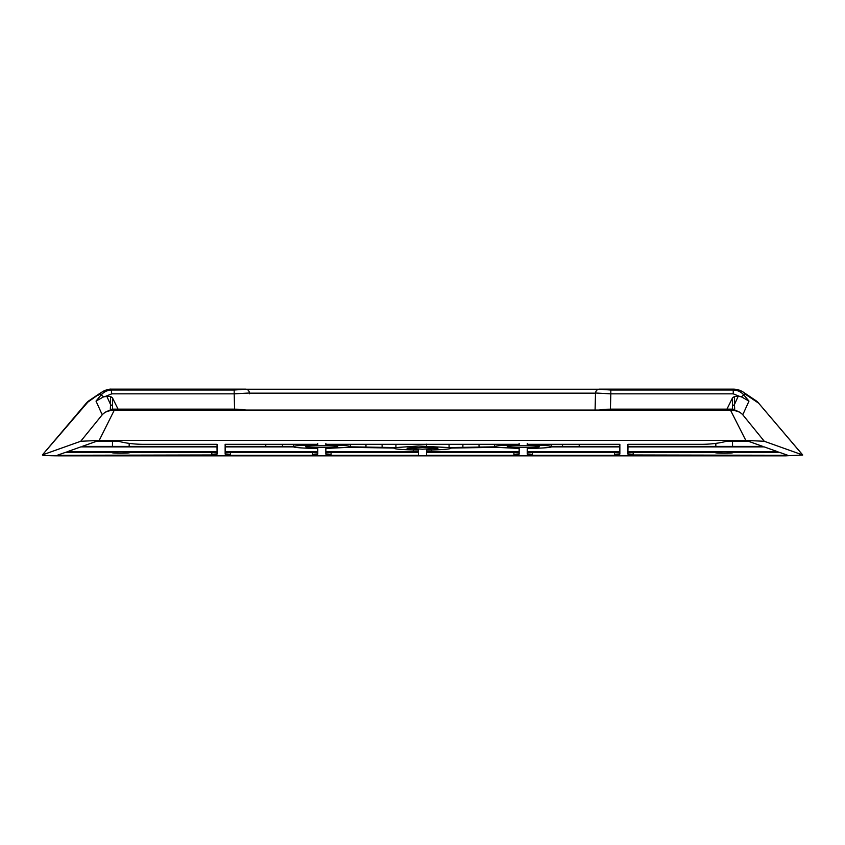 <?xml version="1.0" encoding="UTF-8"?>
<svg xmlns="http://www.w3.org/2000/svg" width="845" height="845" viewBox="0 0 845 845"><rect width="100%" height="100%" fill="white"/><g stroke="black" fill="none" stroke-linecap="round" stroke-linejoin="round"><path stroke-width="1.27" d="M426.524 446.023L426.556 444.153L426.524 446.456L418.476 446.023L395.914 447.565L395.935 444.322M325.895 448.441L325.832 451.853L325.832 448.441L348.393 447.343L393.802 448.051M426.556 450.015L426.524 451.399L426.524 450.015C442.96 449.762 451.135 449.107 451.04 448.051L496.606 447.343L519.168 448.441L519.168 451.853L519.105 448.441M422.5 449.202L407.047 448.241L413.226 447.47L431.774 447.47L437.953 448.241L422.5 449.202M627.941 452.36L627.909 453.934L627.909 452.36L714.912 452.36M715.789 452.36C713.93 452.814 716.729 453.089 724.186 453.184C731.633 453.089 734.432 452.814 732.573 452.36L779.523 452.36L787.73 455.275L627.909 454.98C634.553 454.631 634.553 454.283 627.909 453.934C634.553 454.283 634.553 454.631 627.909 454.98M217.059 452.36L217.091 453.934C210.447 454.283 210.447 454.631 217.091 454.98L57.27 455.275L65.477 452.36L111.551 452.36M112.427 452.36C110.568 452.814 113.367 453.089 120.814 453.184C128.271 453.089 131.07 452.814 129.211 452.36L217.091 452.36L217.091 453.934C210.447 454.283 210.447 454.631 217.091 454.98M225.224 446.91L225.14 451.853L225.14 446.91L293.395 446.91C296.172 447.755 304.306 448.262 317.783 448.441L317.783 451.853L317.72 448.441M527.28 448.441L527.217 451.853L527.217 448.441C540.694 448.262 548.827 447.755 551.605 446.91L619.86 446.91L619.86 451.853L619.776 446.91M337.261 446.667C342.753 447.808 300.862 447.808 306.355 446.667C300.862 445.516 342.753 445.516 337.261 446.667M538.645 446.667C544.138 447.808 502.247 447.808 507.739 446.667C502.247 445.516 544.138 445.516 538.645 446.667M217.091 451.853L66.892 451.853L80.761 446.91L217.091 446.91L217.091 451.853L217.007 446.91M758.673 403.118L755.852 400.604A13.847 13.098 124 0 1 758.641 403.181L802.75 455.001L764.292 441.28L745.808 440.414L99.192 440.414L114.307 410.152L733.967 410.216M99.192 440.414L80.708 441.28L42.398 454.916C42.208 455.476 47.838 455.782 59.287 455.846L785.713 455.846L802.75 455.001M249.507 393.791L249.444 392.566C248.81 390.337 247.5 389.196 245.525 389.154L111.16 389.154C110.864 388.953 106.491 389.365 102.572 391.636L86.359 403.181A13.847 13.098 -124 0 1 89.147 400.604L100.819 392.735M595.609 392.249L595.07 410.057L595.493 393.791M111.065 410.216L111.73 410.385L111.836 409.17L112.543 409.952L112.512 406.044L110.568 404.575L110.23 410.353L114.307 410.152M732.488 406.044L732.457 409.952L733.164 409.17L733.27 410.385L734.77 410.353L734.432 404.575L738.118 396.453L734.432 396.453L734.432 404.575L732.488 406.044L732.488 397.942L734.432 396.453M730.693 410.152L113.093 410.142C108.667 410.205 105.044 411.747 102.224 414.779L96.024 401.1L101.231 394.805C104.03 391.679 107.547 390.084 111.762 389.999L111.762 389.999C107.537 390.115 104.03 391.742 101.231 394.921L103.608 396.833L106.882 396.453L110.568 404.575L110.568 396.453L106.882 396.453M595.556 392.576C596.19 390.337 597.489 389.207 599.475 389.154L733.84 389.154L733.238 390.031C737.527 390.147 741.033 391.774 743.769 394.921L748.976 401.1L742.776 414.779C739.956 411.747 736.333 410.205 731.907 410.142L730.693 410.543L745.808 440.414M244.839 389.26L234.181 390.031L234.181 393.844L111.762 393.844L111.16 389.154M595.514 393.009L610.819 393.844L610.819 390.031L600.161 389.26M738.118 396.453L740.03 396.58L733.238 393.844L610.819 393.844L610.417 409.149M740.03 396.58L741.392 396.833L743.769 394.921C743.706 393.707 744.772 393.833 746.969 395.323L744.181 392.735C741.149 390.517 737.706 389.323 733.84 389.154L733.84 389.154M234.583 409.149L234.181 393.844L249.486 393.009M111.762 393.844L104.97 396.58M110.568 396.453L112.512 397.942L112.512 406.044M112.913 410.501C108.477 410.501 104.917 411.927 102.224 414.779L80.708 441.28M96.024 401.1L103.608 396.833M86.327 403.118L42.398 454.916L89.147 400.604M741.392 396.833L748.976 401.1M764.292 441.28L742.776 414.779C740.083 411.927 736.523 410.501 732.087 410.501M317.783 454.98L317.773 454.98C311.14 454.631 311.14 454.283 317.783 453.934C311.14 454.283 311.14 454.631 317.783 454.98M225.14 455.275L317.783 455.275M325.864 452.36L325.832 453.934L325.832 452.36L416.332 452.36L418.476 452.445L418.476 455.275L418.423 452.445M325.843 454.98L325.832 454.98C332.476 454.631 332.476 454.283 325.832 453.934C332.476 454.283 332.476 454.631 325.832 454.98M519.168 455.275L426.524 455.275L426.524 452.445L428.668 452.36L519.168 452.36L519.168 453.934C512.524 454.283 512.524 454.631 519.168 454.98C512.524 454.631 512.524 454.283 519.168 453.934L519.168 452.36M619.86 454.98L619.85 454.98C613.216 454.631 613.216 454.283 619.86 453.934C613.216 454.283 613.216 454.631 619.86 454.98M527.217 455.275L619.86 455.275M732.488 397.942L726.943 409.149M118.057 409.149L112.512 397.942M619.86 451.853L527.217 451.853M317.783 451.853L225.14 451.853M627.909 451.853L627.909 446.91L764.239 446.91L778.108 451.853L627.909 451.853L627.993 446.91M225.171 452.36L225.14 453.934C231.783 454.283 231.783 454.631 225.14 454.98C231.783 454.631 231.783 454.283 225.14 453.934L225.14 452.36L317.783 452.36L317.783 453.934L317.783 452.36M130.088 452.36L129.211 452.36M733.449 452.36L732.573 452.36M418.476 455.275L325.832 455.275M519.168 451.853L426.524 451.399M431.7 449.941L431.71 451.853M426.577 452.445L426.524 455.275M527.248 452.36L527.217 453.934C533.86 454.283 533.86 454.631 527.217 454.98C533.86 454.631 533.86 454.283 527.217 453.934L527.217 452.36L619.86 452.36L619.86 453.934L619.829 452.36M325.864 443.467L325.832 444.882L325.832 444.322L519.168 444.322L519.168 444.882C502.733 445.135 494.557 445.79 494.652 446.847L462.88 447.343L462.902 444.322M519.136 443.467L519.168 444.882M494.494 444.322L494.652 446.847M479.02 444.322L479.052 447.089M449.065 444.322L449.086 447.565L426.524 446.456M462.88 447.343L449.086 447.565M393.96 448.051C393.865 449.107 402.04 449.762 418.476 450.015L418.476 451.399L413.289 451.853L413.3 449.941M418.444 450.015L418.476 451.399M413.289 451.853L325.832 451.853M317.752 443.467L317.783 444.882C304.306 445.061 296.172 445.568 293.395 446.413L293.395 444.322M225.182 444.322L225.14 446.413L225.14 444.322L317.783 444.322L317.783 444.882M293.395 446.413L265.774 446.413L265.795 444.322M282.473 444.322L282.483 446.413M265.774 446.413L225.14 446.413M527.248 443.467L527.217 444.882L527.217 444.322L619.86 444.322L619.86 446.413L619.818 444.322M619.86 446.413L562.516 446.413L562.527 444.322M579.205 444.322L579.226 446.413M551.605 444.322L551.605 446.413C548.827 445.568 540.694 445.061 527.217 444.882M562.516 446.413L551.605 446.413M129.148 443.371L129.179 446.413L82.176 446.413L96.721 441.227L118.289 441.227C125.947 443.266 134.387 444.29 143.587 444.322L217.091 444.322L217.091 446.413L217.049 444.322M112.459 446.413L112.501 441.227M217.091 446.413L129.179 446.413M627.951 444.322L627.909 446.413L627.909 444.322L701.413 444.322C710.613 444.29 719.053 443.266 726.711 441.227L748.279 441.227L762.824 446.413L715.821 446.413L715.852 443.371M732.499 441.227L732.541 446.413M715.821 446.413L627.909 446.413M395.914 447.565L365.948 447.089L365.98 444.322M382.098 444.322L382.12 447.343M365.948 447.089L350.348 446.847L350.506 444.322M350.348 446.847C350.443 445.79 342.267 445.135 325.832 444.882M598.566 389.26L246.434 389.26M249.486 393.168L595.514 393.168M111.836 409.17L234.297 409.17C241.216 409.233 245.018 409.593 245.694 410.247M731.939 410.068L113.061 410.068M599.306 410.247C599.982 409.593 603.784 409.233 610.703 409.17L733.164 409.17M610.819 390.031L733.238 390.031L733.238 393.844M111.762 390.031L234.181 390.031M101.231 394.805C101.231 393.717 100.154 393.886 98.031 395.323M802.602 454.916L758.641 403.181L746.969 395.323M246.413 389.249L598.587 389.249M110.642 410.269L734.347 410.269M111.857 409.149L234.297 409.149L246.286 410.057M733.143 409.149L610.703 409.149L598.714 410.057M755.852 400.604L744.181 392.735M312.534 452.36L312.534 454.462M230.389 452.36L230.389 454.462M211.841 452.36L211.841 454.462M633.159 452.36L633.159 454.462M331.082 452.36L331.082 454.462M513.918 452.36L513.918 454.462M614.611 452.36L614.611 454.462M532.466 452.36L532.466 454.462"/></g></svg>

